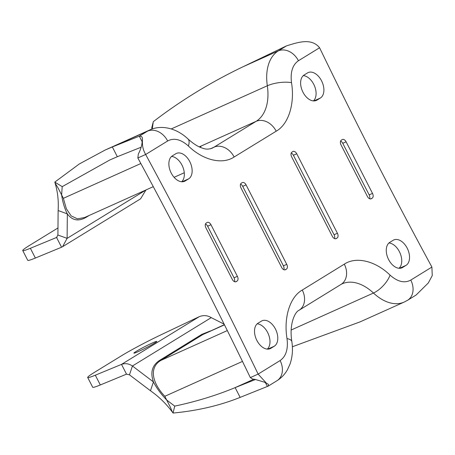 <?xml version="1.0" encoding="UTF-8"?>
<svg xmlns="http://www.w3.org/2000/svg" width="455" height="455" viewBox="0 0 455 455"><rect width="100%" height="100%" fill="white"/><g stroke="black" fill="none" stroke-linecap="round" stroke-linejoin="round"><path stroke-width="0.68" d="M224.389 324.665L202.964 334.499L160.956 360.383C149.655 366.832 151.02 381.694 164.829 396.294L242.475 361.412M152.277 343.024A12.871 0.808 152.9 0 1 156.81 341.409A12.871 0.808 152.9 0 1 150.616 345.396A12.871 0.808 152.9 0 1 138.422 351.522A12.871 0.808 152.9 0 1 133.889 353.137A12.871 0.808 152.9 0 1 140.083 349.15A12.871 0.808 152.9 0 1 152.277 343.024M235.844 281.781L236.208 281.617A3.924 2.463 -114.2 0 1 236.031 281.713A3.924 2.463 -114.2 0 1 232.312 279.427L205.905 227.824A3.924 2.463 -114.2 0 1 206.229 223.041L207.076 222.523A3.924 2.463 -114.2 0 1 207.252 222.427A3.924 2.463 -114.2 0 1 210.972 224.713L237.379 276.316A3.924 2.463 -114.2 0 1 237.049 281.099L235.377 281.85M236.208 281.617L237.049 281.099M389.787 242.35L393.165 240.274A14.128 8.872 -114.2 0 1 393.802 239.939A14.128 8.872 -114.2 0 1 407.447 248.675A14.128 8.872 -114.2 0 1 406.014 265.379L402.635 267.455A14.128 8.872 -114.2 0 1 402.004 267.79A14.128 8.872 -114.2 0 1 388.36 259.054A14.128 8.872 -114.2 0 1 389.787 242.35M304.145 74.99L307.523 72.914A14.128 8.872 -114.2 0 1 308.16 72.578A14.128 8.872 -114.2 0 1 321.804 81.314A14.128 8.872 -114.2 0 1 320.371 98.018L316.993 100.094A14.128 8.872 -114.2 0 1 316.361 100.43A14.128 8.872 -114.2 0 1 302.717 91.694A14.128 8.872 -114.2 0 1 304.145 74.99M250.33 377.599L252.713 379.072L254.971 379.356L264.196 382.103L266.408 383.184L258.133 374.095L250.33 377.599C214.47 303.394 176.978 230.19 137.854 157.987L145.657 154.484C184.775 226.687 222.267 299.89 258.133 374.095L280.109 360.559C285.996 356.447 288.294 349.122 287.014 338.583C283.499 317.522 289.977 296.916 302.274 290.04L344.298 264.156C356.049 256.216 375.477 260.869 390.054 275.116C397.59 281.787 404.489 283.448 410.757 280.087A29.353 18.439 -114.2 0 0 410.774 280.075A17.267 13.394 58.4 0 1 407.572 300.289L416.092 295.039L428.303 282.959L432.25 275.588L431.903 267.062C392.79 194.99 355.355 121.883 319.586 47.758C311.396 37.583 297.587 42.434 286.548 45.853A2420.992 152.015 152.9 0 1 243.124 66.714C210.915 82.127 180.976 100.441 153.301 121.661L152.266 129.01M188.62 178.866L185.242 180.936A14.128 8.872 -114.2 0 1 184.605 181.272A14.128 8.872 -114.2 0 1 170.961 172.542A14.128 8.872 -114.2 0 1 172.394 155.832L175.772 153.762A14.128 8.872 -114.2 0 1 176.404 153.426A14.128 8.872 -114.2 0 1 190.048 162.162A14.128 8.872 -114.2 0 1 188.62 178.866L182.136 181.778M274.263 346.227L270.884 348.297A14.128 8.872 -114.2 0 1 270.247 348.632A14.128 8.872 -114.2 0 1 256.603 339.902A14.128 8.872 -114.2 0 1 258.036 323.192L261.415 321.122A14.128 8.872 -114.2 0 1 262.046 320.786A14.128 8.872 -114.2 0 1 275.69 329.517A14.128 8.872 -114.2 0 1 274.263 346.227L267.779 349.139M370.973 198.863L371.337 198.698A3.924 2.463 -114.2 0 1 371.161 198.795A3.924 2.463 -114.2 0 1 367.441 196.509L341.034 144.906A3.924 2.463 -114.2 0 1 341.364 140.123L342.205 139.605A3.924 2.463 -114.2 0 1 342.382 139.509A3.924 2.463 -114.2 0 1 346.101 141.795L372.509 193.398A3.924 2.463 -114.2 0 1 372.184 198.181L370.512 198.932M371.337 198.698L372.184 198.181M246.064 184.855L286.741 264.355A3.924 2.463 -114.2 0 1 286.417 269.138L285.569 269.656A3.924 2.463 -114.2 0 1 285.393 269.747A3.924 2.463 -114.2 0 1 281.673 267.46L240.996 187.966A3.924 2.463 -114.2 0 1 241.321 183.183L242.168 182.665A3.924 2.463 -114.2 0 1 242.344 182.569A3.924 2.463 -114.2 0 1 246.064 184.855L242.72 186.357A3.924 2.463 65.8 0 0 240.564 184.133M296.734 153.762L337.417 233.261A3.924 2.463 -114.2 0 1 337.092 238.039L336.245 238.562A3.924 2.463 -114.2 0 1 336.069 238.653A3.924 2.463 -114.2 0 1 332.349 236.367L291.666 156.867A3.924 2.463 -114.2 0 1 291.996 152.089L292.838 151.566A3.924 2.463 -114.2 0 1 293.014 151.475A3.924 2.463 -114.2 0 1 296.734 153.762L293.395 155.263A3.924 2.463 65.8 0 0 291.24 153.039M234.467 281.651A3.924 2.463 65.8 0 0 234.035 277.817L207.628 226.215A3.924 2.463 65.8 0 0 205.472 223.991M399.041 268.268A14.128 8.872 65.8 0 0 400.263 253.589A14.128 8.872 65.8 0 0 388.962 242.964M313.398 100.908A14.128 8.872 65.8 0 0 314.621 86.228A14.128 8.872 65.8 0 0 303.32 75.604M266.408 383.184L268.484 384.424L268.217 386.119L240.143 397.38C219.867 405.53 197.504 410.751 173.059 413.049C166.843 404.41 159.313 396.976 150.469 390.754L129.459 374.835L132.433 366.002L153.443 381.921L150.469 390.754M57.967 227.978A37.674 2.366 -27.1 0 0 56.5 228.865L29.478 245.45A37.674 2.366 -27.1 0 0 22.75 250.557A37.674 2.366 -27.1 0 0 30.366 248.282L56.568 237.464L57.904 235.007L58.132 210.529C58.752 200.672 57.637 191.197 54.793 182.102L79.335 163.948L105.327 149.945L112.34 146.965A2420.992 152.015 152.9 0 1 139.321 136.193C145.805 135.891 138.98 143.035 145.657 154.484L167.65 140.987A17.267 13.394 -121.5 0 0 147.545 131.148L139.321 136.193L142.227 141.869M181.647 181.755A14.128 8.872 65.8 0 0 182.87 167.076A14.128 8.872 65.8 0 0 171.569 156.446M267.284 349.116A14.128 8.872 65.8 0 0 268.513 334.436A14.128 8.872 65.8 0 0 257.212 323.806M369.596 198.733A3.924 2.463 65.8 0 0 369.164 194.899L342.757 143.297A3.924 2.463 65.8 0 0 340.602 141.073M283.829 269.684A3.924 2.463 65.8 0 0 283.402 265.856L242.72 186.357M334.505 238.591A3.924 2.463 65.8 0 0 334.072 234.763L293.395 155.263M292.36 346.761L360.195 321.833L404.256 302.04A46.626 29.285 65.8 0 1 373.47 293.037L291.183 330.006M265.464 382.7L267.415 386.511M142.415 139.821L141.869 144.201C141.784 144.872 140.817 149.468 138.343 153.995L137.854 157.987M199.779 147.09L200.922 146.584L199.95 147.175M174.726 406.11L166.689 400.025L169.988 406.434C170.898 408.198 171.973 411.644 173.059 413.049L174.726 406.11C196.088 401.611 216.227 395.446 235.138 387.62L240.143 397.38M253.89 379.197L235.138 387.62L255.591 379.459M141.135 147.221A2420.992 152.015 -27.1 0 0 117.333 156.725L112.34 146.965L147.545 131.148A46.626 29.285 65.8 0 1 149.638 130.039L105.651 149.797M140.851 163.521L63.37 198.323L58.337 188.506C57.455 186.749 55.237 183.718 54.793 182.102L62.204 186.652L109.831 159.967L117.333 156.725M224.474 324.842L202.93 334.522L201.792 334.385L159.819 360.246C152.186 365.155 150.065 372.378 153.443 381.921C156.497 387.956 160.911 393.985 166.689 400.025L164.829 396.294M58.132 210.529L67.34 213.89C64.678 208.805 62.773 202.52 61.63 195.03L62.204 186.652M63.37 198.323L66.367 208.788L71.173 215.892L77.435 218.844L84.567 217.536L153.284 186.669M202.964 334.499A1.57 1.217 58.5 0 1 201.827 334.368L210.426 330.939M86.638 216.603L86.478 217.109C78.721 221.699 72.345 220.624 67.34 213.89L67.112 238.363L57.904 235.007M224.144 324.176L211.256 317.635C207.548 315.378 203.595 315.031 199.398 316.595L161.633 334.505A37.674 2.366 152.9 0 0 121.451 355.787L94.424 372.372A37.674 2.366 152.9 0 0 87.696 377.479A37.674 2.366 152.9 0 0 95.317 375.199L121.513 364.381C125.301 363.079 128.941 363.619 132.433 366.002L211.256 317.635M87.696 377.479L92.695 387.239A37.674 2.366 -27.1 0 0 100.31 384.964L126.513 374.147L129.459 374.835M62.58 246.695L140.578 198.835L145.941 189.997L67.112 238.363L62.58 246.695L61.561 247.224L56.568 237.464L56.829 237.328M126.513 374.147L121.513 364.381L199.398 316.595M61.561 247.224L35.365 258.042L30.366 248.282M22.75 250.557L27.744 260.323A37.674 2.366 -27.1 0 0 35.365 258.042M344.298 264.156A17.267 13.394 58.4 0 1 341.096 284.369L342.063 283.852A47.565 29.876 -114.2 0 1 373.47 293.037A17.267 7.434 133.2 0 0 390.054 275.116M319.586 47.758L298.435 60.737C292.542 64.837 290.233 72.157 291.507 82.691C295.005 103.751 288.51 124.34 276.196 131.194L234.137 156.998C222.376 164.92 202.947 160.24 188.37 145.975C180.828 139.287 173.924 137.626 167.65 140.987M410.774 280.075L431.903 267.062M210.972 224.713L207.628 226.215M234.035 277.817L237.379 276.316M406.014 265.379L399.53 268.291M401.327 268.04L402.635 267.455M320.371 98.018L313.893 100.93M315.685 100.68L316.993 100.094M286.548 45.853L278.329 50.897A17.267 13.394 58.5 0 1 298.435 60.737M302.274 290.04A17.267 13.394 58.4 0 1 299.077 310.247L341.096 284.369M287.014 338.583A17.267 5.511 -8.4 0 1 291.843 341.563C288.965 323.949 295.039 311.772 299.077 310.247M280.109 360.559A17.267 13.394 58.4 0 1 276.907 380.767C281.338 377.986 284.847 374.306 287.441 369.727L289.994 364.154C292.44 357.067 293.054 349.537 291.843 341.563M188.37 145.975A17.267 7.422 -46.8 0 0 187.938 138.894C175.92 127.519 160.484 124.738 149.638 130.039M234.137 156.998A17.267 13.394 -121.5 0 0 214.032 147.164A47.565 29.876 -114.2 0 1 211.893 148.296C208.538 149.388 205.489 149.365 202.754 148.228C198.306 146.937 193.369 143.826 187.938 138.894M276.196 131.194A17.267 13.394 -121.5 0 0 256.091 121.354L214.032 147.164L210.364 148.813M291.507 82.691A17.267 5.523 171.6 0 0 267.318 85.773A47.565 29.876 -114.2 0 1 256.091 121.354L199.284 146.874M243.124 66.714L278.329 50.897A46.626 29.285 65.8 0 0 267.318 85.773L171.256 128.924M183.934 181.528L185.242 180.936M269.576 348.883L270.884 348.297M346.101 141.795L342.757 143.297M369.164 194.899L372.509 193.398M286.417 269.138L284.745 269.889M283.402 265.856L286.741 264.355M285.211 269.815L285.569 269.656M337.092 238.039L335.42 238.795M334.072 234.763L337.417 233.261M335.881 238.721L336.245 238.562M159.819 360.246L160.956 360.383L227.318 330.575M86.478 217.109L89.129 215.488M56.568 237.464L57.068 237.157M100.31 384.964L95.317 375.199M407.532 300.311L404.256 302.04M268.217 386.119L276.907 380.767M153.005 122.81L151.646 128.287M184.269 172.746L174.094 177.319"/></g></svg>
